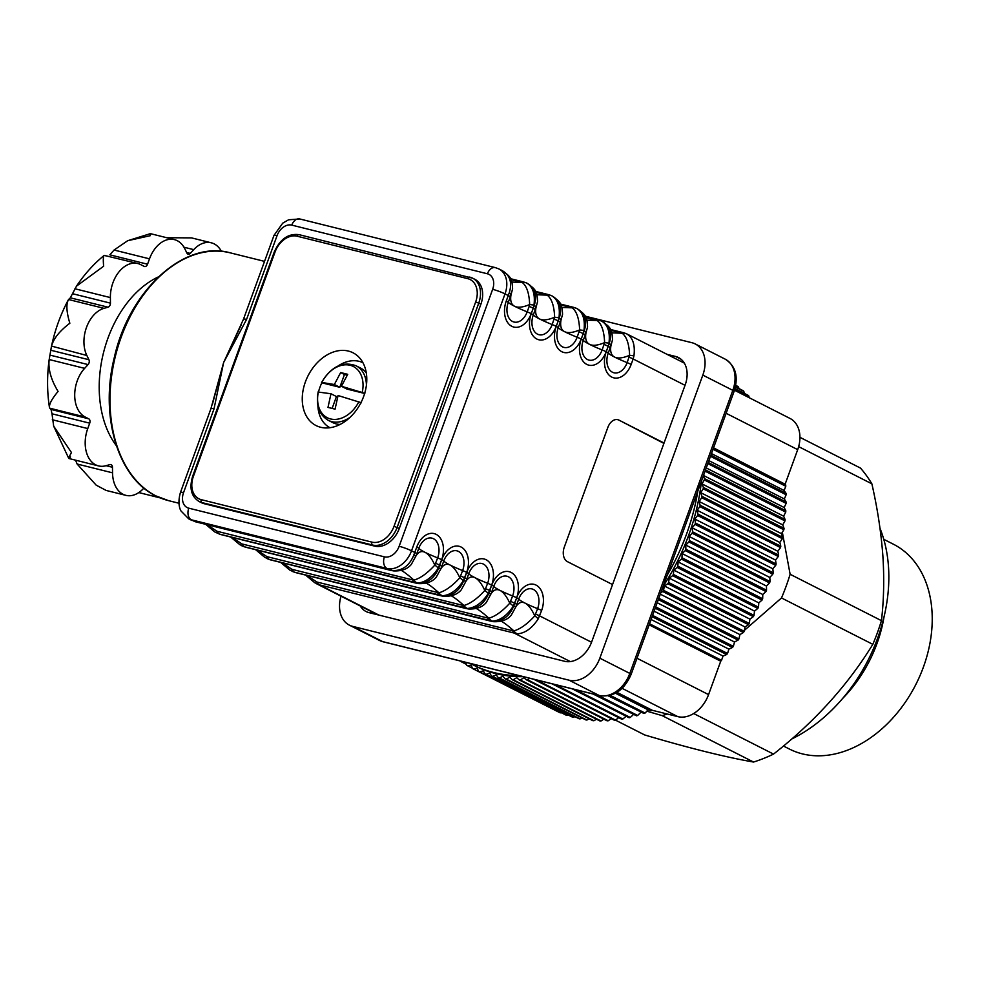 <?xml version="1.0" encoding="UTF-8"?>
<svg xmlns="http://www.w3.org/2000/svg" width="981" height="981" viewBox="0 0 981 981"><rect width="100%" height="100%" fill="white"/><g stroke="black" fill="none" stroke-linecap="round" stroke-linejoin="round"><path stroke-width="1.47" d="M719.662 495.699A145.752 105.948 -63.1 0 0 718.521 496.594M699.012 514.669A145.752 105.948 -63.1 0 0 698.043 515.736M615.455 720.115L644.676 734.953C688.932 748.074 725.217 757.099 753.543 762.041A174.912 127.15 -63.1 0 0 773.531 754.095C814.61 721.844 847.707 685.265 872.82 644.345A174.912 127.15 -63.1 0 0 881.441 620.654C883.869 600.114 884.335 578.361 882.839 555.381C881.085 532.082 877.431 508.232 871.876 483.829A174.912 127.15 -63.1 0 0 860.496 468.084L799.932 437.318M791.667 739.036A145.752 105.948 -63.1 0 0 888.479 566.564A145.752 105.948 -63.1 0 0 880.006 528.318M709.729 520.114A145.752 105.948 -63.1 0 0 708.748 521.169M667.46 592.316A145.752 105.948 -63.1 0 0 667.019 593.689M664.762 601.279A145.752 105.948 -63.1 0 0 664.395 602.677M662.518 610.354A145.752 105.948 -63.1 0 0 662.212 611.764M683.843 600.642A121.154 88.069 -63.1 0 0 683.438 602.027M783.451 746.026L789.411 749.043A114.863 83.495 -63.1 0 0 886.566 724.53A114.863 83.495 -63.1 0 0 931.95 610.685A114.863 83.495 -63.1 0 0 893.446 544.234L883.771 539.329M667.19 713.996A174.912 127.15 116.9 0 1 662.224 715.652L646.835 711.176M842.52 698.607A114.863 83.495 -63.1 0 0 884.028 616.89M871.876 483.829L798.657 446.637M782.335 532.242L790.122 574.277A174.912 127.15 116.9 0 1 781.501 597.956L744.407 630.342M881.441 620.654L790.122 574.277M872.82 644.345L781.501 597.956M773.531 754.095L693.677 713.53M753.543 762.041L662.224 715.652M672.733 617.11A157.414 114.434 -63.1 0 0 673.665 616.019M678.644 609.912A157.414 114.434 -63.1 0 0 679.514 608.772M684.223 602.432A157.414 114.434 -63.1 0 0 685.045 601.255M718.484 526.11A157.414 114.434 -63.1 0 0 718.791 524.712M722.641 498.679A157.414 114.434 -63.1 0 0 722.739 497.269M637 658.251L708.564 694.609A29.148 21.19 116.9 0 1 695.468 712.341A29.148 21.19 116.9 0 1 677.846 716.645L622.113 688.343M611.04 696.755A170.829 124.182 -63.1 0 0 612.438 696.485M619.931 694.732A170.829 124.182 -63.1 0 0 621.059 694.425M764.469 518.459A159.756 116.126 116.9 0 1 764.358 519.869M760.373 545.841A159.756 116.126 116.9 0 1 760.067 547.239M726.565 622.346A159.756 116.126 116.9 0 1 725.744 623.524M721.06 629.876A159.756 116.126 116.9 0 1 720.189 631.016M715.235 637.135A159.756 116.126 116.9 0 1 714.315 638.226M685.756 623.72A159.756 116.126 -63.1 0 0 686.675 622.628M691.63 616.509A159.756 116.126 -63.1 0 0 692.5 615.369M697.184 609.017A159.756 116.126 -63.1 0 0 698.018 607.84M731.507 532.732A159.756 116.126 -63.1 0 0 731.814 531.334M735.799 505.362A159.756 116.126 -63.1 0 0 735.909 503.952M693.285 627.546A170.829 124.182 -63.1 0 0 694.192 626.442M699.036 620.274A170.829 124.182 -63.1 0 0 699.894 619.121M704.505 612.733A170.829 124.182 -63.1 0 0 705.314 611.543M739.061 536.57A170.829 124.182 -63.1 0 0 739.404 535.185M743.941 509.507A170.829 124.182 -63.1 0 0 744.101 508.109M707.571 634.805A170.829 124.182 -63.1 0 0 708.466 633.701M713.31 627.521A170.829 124.182 -63.1 0 0 714.18 626.381M718.779 619.98A170.829 124.182 -63.1 0 0 719.6 618.803M753.347 543.817A170.829 124.182 -63.1 0 0 753.678 542.444M758.227 516.754A170.829 124.182 -63.1 0 0 758.374 515.368M735.738 385.361L737.651 386.33A186.574 135.623 116.9 0 1 738.497 386.968L735.713 385.545M738.926 388.55L738.497 386.968M735.456 386.784L743.022 390.634A186.574 135.623 116.9 0 1 743.819 391.333L735.394 387.054M744.26 393.369L743.819 391.333M734.99 388.648L748.123 395.331A186.574 135.623 116.9 0 1 748.883 396.079L734.892 388.979M749.153 397.685L748.883 396.079M713.408 448.243L785.695 484.957A186.574 135.623 116.9 0 1 785.781 486.245L713.028 449.298M711.47 453.59L784.138 490.5L785.781 486.245M710.869 455.221L786.112 493.431A186.574 135.623 116.9 0 1 786.137 494.755L710.477 456.312M784.138 490.5L786.112 493.431M708.895 460.641L784.334 498.949L786.137 494.755M708.233 462.468L786.149 502.039A186.574 135.623 116.9 0 1 786.124 503.376L707.816 463.608M784.334 498.949L786.149 502.039M706.246 467.937L784.162 507.52L786.124 503.376M705.511 469.96L785.818 510.758A186.574 135.623 116.9 0 1 785.732 512.107L705.081 471.138M784.162 507.52L785.818 510.758M703.5 475.466L783.623 516.165L785.732 512.107M703.316 476.006L704.444 478.569L785.119 519.55A186.574 135.623 116.9 0 1 784.984 520.911L704.309 479.93L702.053 483.915L782.728 524.896L784.984 520.911M783.623 516.165L785.119 519.55M704.444 478.569A186.574 135.623 116.9 0 1 704.309 479.93M702.053 483.915L703.377 487.434L784.052 528.403A186.574 135.623 116.9 0 1 783.856 529.777L703.181 488.796L700.777 492.683L781.452 533.664L783.856 529.777M782.728 524.896L784.052 528.403M700.777 492.683L701.93 496.325L782.605 537.306A186.574 135.623 116.9 0 1 782.36 538.679L701.685 497.698L699.146 501.487L779.834 542.456L782.36 538.679M781.452 533.664L782.605 537.306M701.93 496.325A186.574 135.623 116.9 0 1 701.685 497.698M699.146 501.487L700.127 505.24L780.802 546.209A186.574 135.623 116.9 0 1 780.496 547.582L699.821 506.613L697.172 510.279L777.847 551.261L780.496 547.582M779.834 542.456L780.802 546.209M700.127 505.24A186.574 135.623 116.9 0 1 699.821 506.613M697.172 510.279L697.969 514.142L778.644 555.123A186.574 135.623 116.9 0 1 778.289 556.485L697.614 515.515L694.83 519.059L775.505 560.041L778.289 556.485M777.847 551.261L778.644 555.123M694.83 519.059L695.455 523.02L776.13 564.001A186.574 135.623 116.9 0 1 775.713 565.363L695.038 524.381L692.145 527.803L772.82 568.772L775.713 565.363M775.505 560.041L776.13 564.001M695.455 523.02A186.574 135.623 116.9 0 1 695.038 524.381M692.145 527.803L692.598 531.837L773.273 572.818A186.574 135.623 116.9 0 1 772.795 574.179L692.12 533.198L689.128 536.472L769.803 577.453L772.795 574.179M772.82 568.772L773.273 572.818M692.598 531.837A186.574 135.623 116.9 0 1 692.12 533.198M689.128 536.472L689.398 540.592L770.073 581.574A186.574 135.623 116.9 0 1 769.545 582.91L688.87 541.929L685.78 545.068L766.455 586.037L769.545 582.91M769.803 577.453L770.073 581.574M689.398 540.592A186.574 135.623 116.9 0 1 688.87 541.929M685.78 545.068L685.866 549.25L766.541 590.231A186.574 135.623 116.9 0 1 765.965 591.555L685.29 550.574L682.102 553.542L762.777 594.523L765.965 591.555M766.455 586.037L766.541 590.231M685.866 549.25A186.574 135.623 116.9 0 1 685.29 550.574M682.102 553.542L682.003 557.784L762.678 598.766A186.574 135.623 116.9 0 1 762.053 600.065L681.378 559.084L678.116 561.905L758.791 602.874L762.053 600.065M762.777 594.523L762.678 598.766M682.003 557.784A186.574 135.623 116.9 0 1 681.378 559.084M678.116 561.905L677.834 566.184L758.509 607.165A186.574 135.623 116.9 0 1 757.835 608.441L677.16 567.459L673.824 570.108L754.499 611.077L757.835 608.441M758.791 602.874L758.509 607.165M677.834 566.184A186.574 135.623 116.9 0 1 677.16 567.459M673.824 570.108L673.358 574.425L754.033 615.406A186.574 135.623 116.9 0 1 753.322 616.657L672.647 575.675L669.238 578.14L749.913 619.121L753.322 616.657M754.499 611.077L754.033 615.406M673.358 574.425A186.574 135.623 116.9 0 1 672.647 575.675M669.238 578.14L668.601 582.481L749.276 623.462A186.574 135.623 116.9 0 1 748.515 624.676L667.84 583.707L664.37 585.988L745.045 626.957L748.515 624.676M749.913 619.121L749.276 623.462M668.601 582.481A186.574 135.623 116.9 0 1 667.84 583.707M664.37 585.988L663.548 590.329L744.223 631.31A186.574 135.623 116.9 0 1 743.426 632.5L662.751 591.531L660.863 592.647M745.045 626.957L744.223 631.31M660.311 594.167L739.919 634.597L743.426 632.5M658.827 598.263L738.914 638.95A186.574 135.623 116.9 0 1 738.08 640.103L658.337 599.599M739.919 634.597L738.914 638.95M657.196 602.726L734.524 642.003L738.08 640.103M655.688 606.883L733.359 646.344A186.574 135.623 116.9 0 1 732.476 647.46L655.21 608.208M734.524 642.003L733.359 646.344M654.131 611.175L728.895 649.152L732.476 647.46M652.586 615.394L727.546 653.469A186.574 135.623 116.9 0 1 726.639 654.548L652.12 616.693M728.895 649.152L727.546 653.469M651.09 619.501L723.034 656.044L726.639 654.548M649.545 623.769L721.525 660.323A186.574 135.623 116.9 0 1 720.728 661.206L649.152 624.848M723.034 656.044L721.525 660.323M701.489 481.009A183.067 133.073 116.9 0 1 663.205 586.209M663.548 590.329A186.574 135.623 116.9 0 1 662.751 591.531M697.969 514.142A186.574 135.623 116.9 0 1 697.614 515.515M703.377 487.434A186.574 135.623 116.9 0 1 703.181 488.796M615.467 693.236L648.098 709.815L651.347 710.685L616.191 692.831M610.256 695.382L645.081 713.064A186.574 135.623 116.9 0 1 643.941 713.469L608.968 695.701M648.098 709.815L645.081 713.064M608.245 695.848L643.941 713.469M597.662 695.161L637.675 715.48A186.574 135.623 116.9 0 1 636.534 715.811L594.13 694.278M640.777 712.378L637.675 715.48M593.137 694.033L636.534 715.811M575.491 689.643L630.256 717.467A186.574 135.623 116.9 0 1 629.115 717.736L572.23 688.834L629.115 717.736M633.456 714.511L630.256 717.467M555.05 684.566L622.874 719.012A186.574 135.623 116.9 0 1 621.733 719.208L552.07 683.818M626.148 716.228L622.874 719.012M536.411 679.919L615.528 720.115A186.574 135.623 116.9 0 1 614.4 720.238L533.725 679.257A186.574 135.623 116.9 0 1 533.725 679.257L533.713 679.257M618.68 717.651L615.528 720.115M529.703 678.251L527.557 679.784L608.232 720.765A186.574 135.623 116.9 0 1 607.116 720.827L526.441 679.845L523.817 677.748L520.347 679.992L601.022 720.974A186.574 135.623 116.9 0 1 599.918 720.961L519.243 679.98L516.742 677.687L513.222 679.747L593.897 720.728A186.574 135.623 116.9 0 1 592.818 720.655L512.143 679.674L509.777 677.197L506.221 679.06L586.896 720.042A186.574 135.623 116.9 0 1 585.829 719.895L505.154 678.913L502.934 676.265L499.341 677.932L580.016 718.914A186.574 135.623 116.9 0 1 578.974 718.693L498.299 677.712L496.227 674.891L492.621 676.35L573.296 717.332A186.574 135.623 116.9 0 1 572.266 717.05L491.591 676.068L489.678 673.089L486.061 674.339L566.736 715.321A186.574 135.623 116.9 0 1 565.743 714.965L485.068 673.996L483.302 670.845L479.672 671.887L560.347 712.868A186.574 135.623 116.9 0 1 559.391 712.451L478.716 671.47L477.109 668.184L473.492 669.017L554.424 709.937M611.224 718.632L608.232 720.765M527.557 679.784A186.574 135.623 116.9 0 1 526.441 679.845M603.83 719.159L601.022 720.974M520.347 679.992A186.574 135.623 116.9 0 1 519.243 679.98M596.485 719.22L593.897 720.728M591.935 719.735L592.818 720.655M589.213 718.828L586.896 720.042M585.252 719.208L585.829 719.895M582.04 717.969L580.016 718.914M499.341 677.932A186.574 135.623 116.9 0 1 498.299 677.712M574.964 716.657L573.296 717.332M492.621 676.35A186.574 135.623 116.9 0 1 491.591 676.068M567.999 714.879L566.736 715.321M561.157 712.635L560.347 712.868M473.492 669.017A186.574 135.623 116.9 0 1 472.56 668.539L471.125 665.106L467.532 665.719L472.425 668.208M467.532 665.719A186.574 135.623 116.9 0 1 466.625 665.179L465.607 662.31M463.596 661.807L461.781 662.016L466.318 664.309M461.781 662.016A186.574 135.623 116.9 0 1 460.923 661.402L460.837 661.12M523.253 676.657A183.067 133.073 116.9 0 1 475.086 665.903L472.94 664.811A183.067 133.073 116.9 0 1 470.512 663.536M479.672 671.887A186.574 135.623 116.9 0 1 478.716 671.47M486.061 674.339A186.574 135.623 116.9 0 1 485.068 673.996M506.221 679.06A186.574 135.623 116.9 0 1 505.154 678.913M513.222 679.747A186.574 135.623 116.9 0 1 512.143 679.674M519.243 675.578A183.067 133.073 116.9 0 1 472.94 664.811M616.988 692.353L652.304 710.293L677.846 716.645M708.564 694.609L720.728 661.206M698.926 483.474A183.067 133.073 116.9 0 1 663.082 581.966M713.555 447.863L785.119 484.209L797.7 449.641L726.124 413.295M734.499 390.242L790.085 418.482A29.148 21.19 116.9 0 1 797.7 449.641M785.119 484.209L785.695 484.957M652.304 710.293A186.574 135.623 116.9 0 1 651.347 710.685M320.664 427.275A40.81 29.663 -63.1 0 0 362.418 399.549A40.81 29.663 -63.1 0 0 353.013 352.78A40.81 29.663 -63.1 0 0 348.39 351.063A40.81 29.663 -63.1 0 0 306.636 378.789A40.81 29.663 -63.1 0 0 316.041 425.558A40.81 29.663 -63.1 0 0 320.664 427.275M416.778 553.75A9.332 1.055 -160 0 0 414.767 552.475L411.53 550.819A23.323 16.947 116.9 0 1 386.955 568.453L191.32 519.795L194.557 521.438A9.332 6.315 104 0 0 195.477 521.782L392.707 570.537A9.332 4.476 -82.5 0 0 393.712 570.93L393.712 570.93C401.707 571.2 407.569 569.029 411.321 564.394L416.152 555.602A9.332 1.324 -163 0 1 413.651 555.516L416.753 547.03A9.332 1.055 -160 0 1 418.764 548.305A29.148 3.299 20 0 0 425.055 552.328A29.148 3.299 20 0 0 437.661 557.907A15.426 10.448 104 0 0 433.455 538.704A15.426 10.448 104 0 0 418.764 548.305L416.152 555.602C418.728 551.763 421.695 550.672 425.055 552.328C428.415 554.093 431.677 558.348 434.841 565.093L437.661 557.907A9.332 1.055 20 0 1 441.683 559.697L438.311 568.048C432.118 577.515 425.141 582.518 417.379 583.07L219.499 534.105L214.778 531.947L205.667 524.32M443.694 596.313L441.094 595.835A9.332 6.315 -76 0 1 440.175 595.492L442.689 595.921A9.332 4.476 -82.5 0 0 443.694 596.313L443.694 596.313C451.677 596.583 457.551 594.412 461.303 589.777L466.134 580.985A9.332 1.324 -163 0 1 463.621 580.899L466.723 572.413A9.332 1.055 -160 0 1 468.734 573.701A29.148 3.299 20 0 0 475.037 577.711A29.148 3.299 20 0 0 487.631 583.29A15.426 10.448 104 0 0 483.425 564.087A15.426 10.448 104 0 0 468.734 573.701L466.134 580.985C468.71 577.147 471.677 576.068 475.037 577.711C478.397 579.477 481.659 583.732 484.822 590.476L487.631 583.29A9.332 1.055 20 0 1 491.665 585.081L488.293 593.431C482.088 602.898 475.111 607.901 467.361 608.453L269.468 559.489L264.76 557.331L255.636 549.703M468.685 609.005L466.073 608.527A9.332 6.315 -76 0 1 465.166 608.183L467.679 608.612A9.332 4.476 -82.5 0 0 468.685 609.005L468.685 609.005C476.668 609.275 482.542 607.104 486.294 602.469L491.113 593.677A9.332 1.324 -163 0 1 488.612 593.591L491.714 585.105A9.332 1.055 -160 0 1 493.725 586.393A29.148 3.299 20 0 0 500.016 590.403A29.148 3.299 20 0 0 512.622 595.982A15.426 10.448 104 0 0 508.416 576.779A15.426 10.448 104 0 0 493.725 586.393L491.113 593.677C493.701 589.839 496.668 588.759 500.016 590.403C503.376 592.168 506.637 596.423 509.801 603.168L512.622 595.982A9.332 1.055 20 0 1 516.656 597.772A20.368 13.795 -76 0 1 536.092 585.117A20.368 13.795 -76 0 1 541.635 610.464L538.262 618.815C532.07 628.281 525.093 633.285 517.33 633.836L319.45 584.872L314.729 582.726L305.618 575.087M491.714 585.105A20.368 13.795 -76 0 1 511.101 572.426A20.368 13.795 -76 0 1 516.656 597.772A9.332 1.055 -160 0 1 518.716 599.084A29.148 3.299 20 0 0 525.007 603.094A29.148 3.299 20 0 0 537.613 608.674A15.426 10.448 104 0 0 533.406 589.471A15.426 10.448 104 0 0 518.716 599.084L516.104 606.368C518.679 602.542 521.647 601.451 525.007 603.094C528.367 604.86 531.628 609.115 534.792 615.86L537.613 608.674A9.332 1.055 20 0 1 541.635 610.464M206.979 524.639L216.948 531.248A9.332 6.315 -76 0 0 219.499 534.105L219.548 534.13A9.332 6.315 104 0 0 220.467 534.473L417.698 583.229A9.332 4.476 -82.5 0 0 418.703 583.621L418.703 583.621C426.686 583.891 432.56 581.721 436.312 577.086L441.143 568.293A9.332 1.324 -163 0 1 438.63 568.207L441.732 559.722A9.332 1.055 -160 0 1 443.755 560.997A29.148 3.299 20 0 0 450.046 565.019A29.148 3.299 20 0 0 462.64 570.599A15.426 10.448 104 0 0 458.434 551.396A15.426 10.448 104 0 0 443.755 560.997L441.143 568.293C443.719 564.455 446.686 563.364 450.046 565.019C453.406 566.785 456.668 571.04 459.831 577.784L462.64 570.599A9.332 1.055 20 0 1 466.674 572.389L463.302 580.74C457.109 590.206 450.132 595.209 442.37 595.761L244.49 546.797L239.769 544.639L230.645 537.012M212.411 404.246L223.631 362.504L241.056 325.202M116.408 445.754A99.118 67.137 -76 0 1 103.459 352.878A99.118 67.137 -76 0 1 158.407 276.887M75.562 460.187L77.107 464.013L96.15 485.129L106.144 490.439L125.911 495.356A29.148 19.743 -76 0 1 112.545 472.83L112.472 467.275A3.495 2.367 104 0 0 111.209 464.7A3.495 2.367 104 0 0 110.865 464.565A3.495 2.367 104 0 0 109.982 464.589L105.948 465.73A29.148 19.743 -76 0 1 98.566 465.914A29.148 19.743 -76 0 1 87.75 428.562L89.712 423.179A3.495 2.367 104 0 0 88.756 418.826L85.224 417.035A29.148 19.743 -76 0 1 84.624 368.353L88.082 364.589A3.495 2.367 104 0 0 88.928 359.733L86.855 355.49A29.148 19.743 -76 0 1 103.998 308.341L108.033 307.2A3.495 2.367 104 0 0 110.448 303.141L110.375 297.586A29.148 19.743 -76 0 1 137.818 263.533A29.148 19.743 -76 0 1 140.688 264.612L144.219 266.403A3.495 2.367 104 0 0 144.563 266.525A3.495 2.367 104 0 0 147.555 264.22L149.504 258.837A29.148 19.743 -76 0 1 174.397 239.622A29.148 19.743 -76 0 1 177.254 240.688A29.148 19.743 -76 0 1 184.857 248.867L186.93 253.11A3.495 2.367 104 0 0 188.193 254.226A3.495 2.367 104 0 0 190.289 253.405L193.748 249.64A29.148 19.743 -76 0 1 211.295 242.81A29.148 19.743 -76 0 1 214.165 243.877A29.148 19.743 -76 0 1 221.387 251.332M105.249 255.796C103.434 254.226 102.895 257.709 103.63 266.219L76.506 286.145L70.338 297.819L68.56 299.524C65.985 303.914 66.414 311.823 69.847 323.24C59.412 331.124 53.256 338.935 51.404 346.673L49.185 359.536C48.02 369.077 50.987 379.708 58.075 391.431C51.245 399.659 48.486 405.251 49.786 408.219L51.049 409.445L52.005 413.798L53.673 426.146L71.454 452.523C68.229 458.434 67.91 459.893 70.509 456.913M53.673 426.146L68.805 458.483L98.566 465.914M84.624 368.353L49.185 359.536L49.05 360.419C46.965 376.422 47.088 392.032 49.418 407.274L49.786 408.219L85.224 417.035M103.998 308.341L68.56 299.524L68.118 300.223C60.54 314.594 55.01 329.886 51.515 346.097L86.855 355.49M137.818 263.533L104.194 255.379C93.71 263.938 84.476 274.19 76.506 286.145M150.338 233.993L150.363 235.661L127.689 240.713L114.066 250.032L109.847 254.839L147.555 264.22M211.295 242.81L191.54 237.893L166.721 237.709M611.85 332.841L622.162 333.221A9.332 7.738 -65.8 0 1 626.283 333.663A9.332 7.738 -65.8 0 1 626.516 333.773C632.782 337.354 635.259 344.723 633.947 355.845L629.606 355.306C622.96 358.126 617.932 358.703 614.535 357.047C611.224 355.294 610.01 351.541 610.918 345.815L608.245 353.025A15.426 10.448 104 0 0 612.451 372.228A15.426 10.448 104 0 0 627.141 362.627L629.606 355.306C629.152 344.037 626.675 336.667 622.162 333.221L610.93 330.352M601.942 321.278L602.309 321.461C611.188 327.936 611.972 329.432 612.536 339.659L610.918 345.815A9.332 3.36 23.1 0 0 609.287 343.313C612.328 333.062 609.851 325.704 601.844 321.241M586.859 320.149L597.184 320.529A9.332 7.738 -65.8 0 1 601.304 320.971A9.332 7.738 -65.8 0 1 601.525 321.081C607.791 324.662 610.268 332.032 608.968 343.154L604.615 342.614C597.969 345.435 592.953 346.011 589.544 344.356C586.233 342.602 585.019 338.85 585.927 333.123L583.254 340.333A15.426 10.448 104 0 0 587.46 359.536A15.426 10.448 104 0 0 602.15 349.935L604.615 342.614C604.161 331.333 601.684 323.975 597.184 320.529L585.939 317.66M587.558 326.943L585.927 333.123A9.332 3.36 23.1 0 0 584.296 330.622C587.337 320.37 584.86 313.013 576.865 308.549M561.88 307.458L572.193 307.838A9.332 7.738 -65.8 0 1 576.313 308.279A9.332 7.738 -65.8 0 1 576.546 308.377C582.8 311.97 585.277 319.34 583.977 330.462L579.624 329.923C572.978 332.743 567.962 333.319 564.566 331.664C561.242 329.91 560.041 326.158 560.936 320.431L558.275 327.642A15.426 10.448 104 0 0 562.469 346.845A15.426 10.448 104 0 0 577.159 337.243L579.624 329.923C579.17 318.641 576.693 311.284 572.193 307.838L560.948 304.968M562.567 314.251L560.936 320.431A9.332 3.36 23.1 0 0 559.305 317.93C562.346 307.678 559.869 300.321 551.874 295.857M536.889 294.754L547.202 295.146A9.332 7.738 -65.8 0 1 551.322 295.575A9.332 7.738 -65.8 0 1 551.555 295.686C557.809 299.279 560.298 306.636 558.986 317.77L554.633 317.231C547.999 320.051 542.971 320.628 539.575 318.972C536.251 317.219 535.05 313.466 535.945 307.74L533.284 314.95A15.426 10.448 104 0 0 537.49 334.153A15.426 10.448 104 0 0 552.168 324.552L554.633 317.231C554.191 305.949 551.714 298.592 547.202 295.146L535.969 292.277M537.576 301.559L535.945 307.74A9.332 3.36 23.1 0 0 534.314 305.238C537.355 294.987 534.878 287.629 526.883 283.153M551.555 295.686L548.538 294.631A9.332 6.315 -76 0 0 545.951 294.754M576.546 308.377L573.529 307.323A9.332 6.315 -76 0 0 570.942 307.458M601.525 321.081L598.52 320.014A9.332 6.315 -76 0 0 595.933 320.149M626.516 333.773L623.499 332.706A9.332 6.315 -76 0 0 620.924 332.841M633.947 355.845L633.15 358.972A9.332 1.055 -160 0 0 629.115 357.182M685.045 385.325L633.15 358.972L631.163 364.417A20.368 13.795 -76 0 1 611.776 377.096A20.368 13.795 -76 0 1 606.233 351.75L609.287 343.313M608.968 343.154L608.159 346.281A9.332 1.055 -160 0 0 604.124 344.49M610.231 347.581A9.332 1.055 20 0 0 608.208 346.305L606.184 351.725A20.368 13.795 -76 0 1 586.797 364.405A20.368 13.795 -76 0 1 581.243 339.058L584.296 330.622M587.558 326.967C586.981 316.74 586.197 315.244 577.331 308.77L576.951 308.586M583.977 330.462L583.168 333.589A9.332 1.055 -160 0 0 579.146 331.799M585.24 334.889A9.332 1.055 20 0 0 583.229 333.614L581.193 339.021A20.368 13.795 -76 0 1 561.806 351.713A20.368 13.795 -76 0 1 556.252 326.366L559.305 317.93M562.567 314.276C562.003 304.049 561.218 302.553 552.34 296.078L551.96 295.894M558.986 317.77L558.189 320.897A9.332 1.055 -160 0 0 554.155 319.107M560.249 322.197A9.332 1.055 20 0 0 558.238 320.922L556.202 326.33A20.368 13.795 -76 0 1 536.815 339.021A20.368 13.795 -76 0 1 531.273 313.662L534.314 305.238M537.576 301.584C537.012 291.357 536.227 289.861 527.349 283.386L526.969 283.19M526.564 282.994L526.331 282.884A9.332 7.738 -65.8 0 1 526.564 282.994C532.83 286.587 535.307 293.944 533.995 305.079L533.198 308.193A9.332 1.055 -160 0 0 529.164 306.415L529.654 304.539C523.008 307.347 517.993 307.936 514.584 306.268C511.273 304.515 510.059 300.775 510.966 295.036L508.293 302.258A15.426 10.448 104 0 0 512.499 321.461A15.426 10.448 104 0 0 527.189 311.86L529.164 306.415M509.335 292.546A9.332 3.36 23.1 0 1 510.966 295.036L512.585 288.892C512.021 278.665 511.236 277.169 502.358 270.695L498.937 268.953A23.323 16.947 116.9 0 1 505.019 293.883L411.53 550.819A9.332 1.055 20 0 0 399.157 546.27L492.646 289.334A9.332 1.055 20 0 1 505.019 293.883L508.256 295.539L509.335 292.546C512.376 282.295 509.899 274.938 501.892 270.462M511.898 282.062L522.211 282.454L510.978 279.585M533.995 305.079L529.654 304.539C529.2 293.258 526.723 285.9 522.211 282.454A9.332 7.738 -65.8 0 1 526.331 282.884L523.547 281.939A9.332 6.315 -76 0 0 520.972 282.062M214.017 408.893L223.631 362.504L243.509 319.144A9.332 1.055 20 0 1 246.562 319.438L223.631 362.504L210.952 408.611A9.332 1.055 -160 0 1 214.017 408.893L183.545 492.634A9.332 1.055 -160 0 0 180.492 492.339C176.887 504.59 180.823 510.721 181.007 510.978L188.683 518.814A23.323 16.947 116.9 0 0 191.32 519.795A9.332 6.315 104 0 1 188.781 508.183L384.417 556.852A9.332 6.315 104 0 0 386.955 568.453L390.193 570.108A9.332 6.315 104 0 0 391.112 570.452L195.477 521.782M143.888 488.06L143.459 488.526A29.148 19.743 -76 0 1 125.911 495.356M231.97 537.33L241.939 543.94L438.899 592.806C433.332 587.778 428.856 584.394 425.472 582.653M442.37 595.761A9.332 7.456 -92.2 0 1 438.899 592.806C445.288 591.028 452.266 586.025 459.831 577.784A9.332 1.655 -145.4 0 1 463.302 580.74M417.698 583.229C427.213 583.56 434.191 578.545 438.63 568.207M538.262 618.815A9.332 1.655 -145.4 0 0 534.792 615.86C527.238 624.1 520.261 629.115 513.86 630.881C508.293 625.853 503.817 622.469 500.433 620.728M517.33 633.836A9.332 7.456 -92.2 0 1 513.86 630.881L512.548 630.685A9.332 6.315 -76 0 0 515.086 633.542L570.317 661.586M306.93 575.418L316.9 582.015L512.548 630.685M292.056 571.31L294.508 572.205A9.332 6.315 104 0 0 295.428 572.548L292.056 571.322M511.273 615.161C507.52 619.796 501.659 621.966 493.664 621.696L493.664 621.696A9.332 4.476 -82.5 0 1 492.658 621.304C502.174 621.635 509.151 616.632 513.603 606.283A9.332 1.324 -163 0 0 516.104 606.368L511.26 615.185M513.603 606.283L516.705 597.797L513.284 606.123C507.079 615.59 500.102 620.593 492.339 621.145L294.459 572.181L289.751 570.035L280.627 562.395M493.664 621.696L491.064 621.218A9.332 6.315 -76 0 1 490.144 620.875L492.658 621.304M513.284 606.123A9.332 1.655 -145.4 0 0 509.801 603.168C502.247 611.408 495.27 616.424 488.869 618.189C483.314 613.162 478.838 609.777 475.442 608.036M492.339 621.145A9.332 7.456 -92.2 0 1 488.869 618.189L487.557 617.993A9.332 6.315 -76 0 0 490.095 620.85L294.459 572.181A9.332 6.315 -76 0 1 291.921 569.323L487.557 617.993M281.939 562.714L291.921 569.323M267.065 558.618L269.517 559.513A9.332 6.315 104 0 0 270.437 559.857L266.648 558.41M467.679 608.612C477.183 608.943 484.16 603.94 488.612 593.591M488.293 593.431A9.332 1.655 -145.4 0 0 484.822 590.476C477.257 598.717 470.279 603.732 463.878 605.498C458.323 600.47 453.847 597.086 450.463 595.344M467.361 608.453A9.332 7.456 -92.2 0 1 463.878 605.498L462.566 605.302A9.332 6.315 -76 0 0 465.104 608.159L269.468 559.489A9.332 6.315 -76 0 1 266.93 556.632L462.566 605.302M256.948 550.022L266.93 556.632M242.074 545.927L244.539 546.822A9.332 6.315 104 0 0 245.458 547.165L241.657 545.718M442.689 595.921C452.192 596.252 459.169 591.249 463.621 580.899M417.379 583.07A9.332 7.456 -92.2 0 1 413.908 580.114C408.341 575.087 403.865 571.702 400.481 569.961M418.703 583.621L416.103 583.143A9.332 6.315 104 0 1 415.184 582.8L415.135 582.775A9.332 6.315 -76 0 1 412.596 579.918L413.908 580.114C420.309 578.336 427.287 573.333 434.841 565.093A9.332 1.655 -145.4 0 1 438.311 568.048M392.707 570.537C402.222 570.868 409.2 565.853 413.651 555.516M480.886 304.208L478.74 303.129L397.133 527.398A23.323 16.947 116.9 0 1 372.559 545.031L201.902 502.579A23.323 16.947 116.9 0 1 199.253 501.598L201.399 502.689A23.323 16.947 -63.1 0 0 204.036 503.67L374.705 546.123A23.323 16.947 -63.1 0 0 399.279 528.489L480.886 304.208A23.323 16.947 -63.1 0 0 474.792 279.278L472.646 278.187A23.323 16.947 116.9 0 1 478.74 303.129L475.65 301.989A20.993 15.255 -63.1 0 0 467.79 278.665A2.33 1.582 -76 0 1 469.789 277.12A2.33 1.582 -76 0 1 470.009 277.206A23.323 16.947 116.9 0 1 472.646 278.187L299.119 234.667A2.33 1.582 -76 0 1 299.352 234.753M663.916 443.387L618.962 420.126A11.662 7.897 104 0 0 617.809 419.696A11.662 7.897 104 0 0 607.864 427.385L564.283 547.153A11.662 7.897 104 0 0 567.459 561.659L612.549 584.566M664.039 443.032L618.962 420.126M681.059 359.242L675.578 356.459A25.653 18.651 116.9 0 1 678.472 357.538A25.653 18.651 116.9 0 1 685.167 384.957L591.678 641.905A25.653 18.651 116.9 0 1 564.651 661.292L369.015 612.635A25.653 18.651 116.9 0 1 360.235 605.951M667.006 354.325L675.578 356.459M585.167 316.164L691.924 342.712A29.148 21.19 116.9 0 1 695.222 343.939A29.148 21.19 116.9 0 1 702.825 375.11L599.832 658.177A29.148 21.19 116.9 0 1 569.115 680.213L352.67 626.369A29.148 21.19 116.9 0 1 349.371 625.142A29.148 21.19 116.9 0 1 341.02 596.19M318.592 391.713A30.497 22.171 116.9 0 1 319.892 387.385A30.497 22.171 116.9 0 1 321.866 382.823L339.806 387.287L334.349 384.515L321.793 382.455A28.743 20.895 -63.1 0 1 350.094 365.275A28.743 20.895 -63.1 0 1 362.222 392.51L341.425 386.269L347.728 374.325L340.652 372.559L334.349 384.515M318.506 392.081L330.977 393.761L327.985 407.397L335.061 409.163L338.053 395.527L361.462 402.762M350.131 417.256A30.607 22.256 116.9 0 1 328.353 420.359L332.804 422.627A30.607 22.256 -63.1 0 0 340.113 424.417M317.881 405.656A36.444 26.487 -63.1 0 0 329.935 427.704M362.945 362.737A36.444 26.487 -63.1 0 0 338.028 366.011M366.293 372.89A30.607 22.256 -63.1 0 0 360.53 368.047L356.078 365.778A30.607 22.256 116.9 0 1 366.416 385.202M332.13 408.403L336.446 396.545L330.977 393.761M364.834 393.516L362.222 392.51M347.188 375.171L344.466 374.497L339.806 387.287M344.466 374.497L340.652 372.559M364.65 393.467L346.894 389.052L341.425 386.269M416.753 547.03A20.368 13.795 -76 0 1 436.14 534.351A20.368 13.795 -76 0 1 441.683 559.697M466.723 572.413A20.368 13.795 -76 0 1 486.11 559.734A20.368 13.795 -76 0 1 491.665 585.081M441.732 559.722A20.368 13.795 -76 0 1 461.119 547.042A20.368 13.795 -76 0 1 466.674 572.389M230.228 252.84A127.689 86.487 104 0 0 118.112 346.367A127.689 86.487 104 0 0 156.028 495.957A127.689 86.487 104 0 0 168.585 500.653L155.771 495.859C117.818 477.833 99.547 415.785 114.372 357.256C129.185 290.229 184.661 239.744 230.228 252.84L264.527 261.375M631.163 364.417A9.332 1.055 -160 0 0 627.141 362.627A29.148 3.299 20 0 1 614.535 357.047A29.148 3.299 20 0 1 608.245 353.025A9.332 1.055 20 0 0 606.233 351.75M606.184 351.725A9.332 1.055 -160 0 0 602.15 349.935A29.148 3.299 20 0 1 589.544 344.356A29.148 3.299 20 0 1 583.254 340.333A9.332 1.055 20 0 0 581.243 339.058M581.193 339.021A9.332 1.055 -160 0 0 577.159 337.243A29.148 3.299 20 0 1 564.566 331.664A29.148 3.299 20 0 1 558.275 327.642A9.332 1.055 20 0 0 556.252 326.366M556.202 326.33A9.332 1.055 -160 0 0 552.168 324.552A29.148 3.299 20 0 1 539.575 318.972A29.148 3.299 20 0 1 533.284 314.95A9.332 1.055 20 0 0 531.273 313.662M531.212 313.638A20.368 13.795 -76 0 1 511.824 326.317A20.368 13.795 -76 0 1 506.282 300.971A9.332 1.055 20 0 1 508.293 302.258A29.148 3.299 20 0 0 514.584 306.268A29.148 3.299 20 0 0 527.189 311.86A9.332 1.055 -160 0 1 531.212 313.638L533.247 308.23A9.332 1.055 20 0 1 535.258 309.506M506.282 300.971L508.256 295.539A9.332 1.055 20 0 1 510.279 296.814M51.22 350.352L88.928 359.733M50.387 355.208L88.082 364.589M51.049 409.445L88.756 418.826M52.005 413.798L89.712 423.179M52.312 419.745L87.75 428.562M106.095 465.681L112.472 467.275M77.107 464.013L112.545 472.83M183.95 247.2L193.748 249.64M186.623 252.497L190.289 253.405M114.066 250.032L149.504 258.837M74.936 288.77L110.375 297.586M72.741 293.76L110.448 303.141M70.338 297.819L108.033 307.2M243.509 319.144L273.981 235.403A9.332 1.055 20 0 1 277.034 235.698L246.562 319.438M273.981 235.403L282.736 223.153L288.573 219.793L299.745 218.959A9.332 6.315 104 0 0 291.774 225.115A13.992 10.166 -63.1 0 0 277.034 235.698M299.745 218.959L495.38 267.629A9.332 6.315 104 0 0 487.41 273.785L291.774 225.115M492.646 289.334A13.992 10.166 -63.1 0 0 487.41 273.785M441.769 566.442A9.332 1.055 -160 0 0 439.758 565.166L439.709 565.142A9.332 1.055 20 0 0 435.674 563.352M460.665 576.043A9.332 1.055 20 0 1 464.7 577.834L464.749 577.858A9.332 1.055 -160 0 1 466.76 579.133M378.973 615.112L319.45 584.872A9.332 6.315 -76 0 1 316.9 582.015M591.543 642.261L539.66 615.909A9.332 1.055 -160 0 0 535.626 614.118M516.729 604.529A9.332 1.055 -160 0 0 514.718 603.241L514.669 603.217A9.332 1.055 -160 0 0 510.635 601.427M491.751 591.837A9.332 1.055 -160 0 0 489.727 590.55L489.678 590.525A9.332 1.055 -160 0 0 485.644 588.735M241.939 543.94A9.332 6.315 -76 0 0 244.49 546.797L440.126 595.467A9.332 6.315 -76 0 1 437.575 592.61M220.467 534.473L416.103 583.143M216.948 531.248L412.596 579.918M183.545 492.634A13.992 10.166 -63.1 0 0 188.781 508.183M384.417 556.852A13.992 10.166 -63.1 0 0 399.157 546.27M399.279 528.489L394.043 526.257L475.65 301.989M374.705 546.123L372.559 545.031A2.33 1.582 -76 0 1 371.922 542.125A20.993 15.255 -63.1 0 0 394.043 526.257M204.036 503.67L201.902 502.579A2.33 1.582 -76 0 1 201.264 499.672L371.922 542.125M467.79 278.665L297.133 236.213A20.993 15.255 -63.1 0 0 275.011 252.08L193.404 476.349L192.644 476.276C189.112 488.268 191.32 496.705 199.253 501.598M193.404 476.349A20.993 15.255 -63.1 0 0 201.264 499.672M297.133 236.213A2.33 1.582 -76 0 1 299.119 234.667C288.439 233.245 280.149 239.021 274.251 252.007L275.011 252.08M734.131 391.296L631.139 674.364C624.149 690.268 613.665 697.368 599.673 695.664L383.228 641.819A5.825 3.949 -76 0 1 382.651 641.611L599.097 695.443A29.148 21.19 -63.1 0 0 629.814 673.407L732.819 390.34A29.148 21.19 -63.1 0 0 725.204 359.169C735.689 365.901 738.656 376.606 734.131 391.296A5.825 0.662 -160 0 0 732.819 390.34L702.825 375.11M371.014 611.421A29.148 21.19 -63.1 0 0 370.573 613.015M383.228 641.819L379.353 640.372A29.148 21.19 -63.1 0 0 382.651 641.611L352.67 626.369M599.673 695.664A5.825 3.949 -76 0 1 599.097 695.443L569.115 680.213M631.139 674.364A5.825 0.662 -160 0 0 629.814 673.407L599.832 658.177M318.42 391.713A28.743 20.895 -63.1 0 0 330.56 418.948A28.743 20.895 -63.1 0 0 358.862 401.769M106.144 490.439L96.15 485.129M127.689 240.713L150.4 233.65L174.397 239.622M535.54 291.394L548.538 294.631M560.531 304.085L573.529 307.323M585.51 316.777L598.52 320.014M610.501 329.481L623.499 332.706M684.346 363.129L626.92 333.969M510.549 278.702L523.547 281.939M138.824 492.585L160.197 497.894M168.585 500.653L178.922 503.228M498.937 268.953L495.38 267.629M295.428 572.548L491.064 621.218M270.437 559.857L466.073 608.527M245.458 547.165L441.094 595.835M393.712 570.93L391.112 570.452M377.587 614.768L316.618 583.793M192.117 520.555L188.683 518.814M192.644 476.276L274.251 252.007M180.492 492.339L210.952 408.611M349.371 625.142L379.353 640.372M695.222 343.939L725.204 359.169M328.353 420.359C319.083 414.84 315.698 405.3 318.187 391.775M321.56 382.504C331.198 366.551 342.7 360.971 356.078 365.778"/></g></svg>

